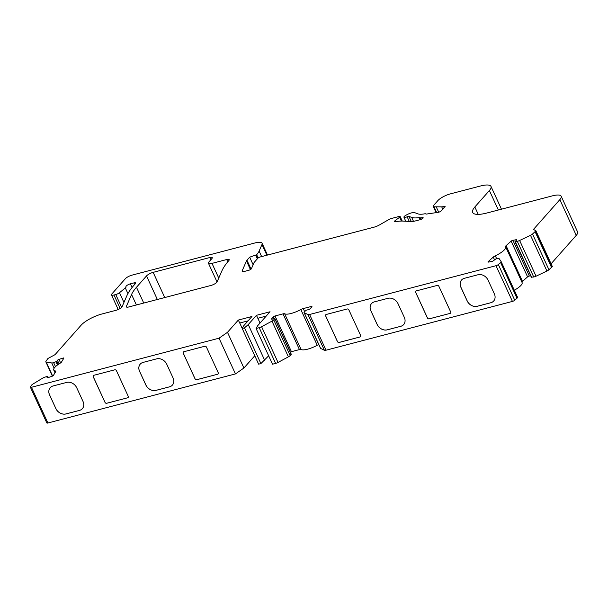 <?xml version="1.0" encoding="UTF-8"?>
<svg xmlns="http://www.w3.org/2000/svg" width="608" height="608" viewBox="0 0 608 608"><rect width="100%" height="100%" fill="white"/><g stroke="black" fill="none" stroke-linecap="round" stroke-linejoin="round"><path stroke-width="0.91" d="M309.594 314.496L495.999 265.704A2.044 0.57 -24.7 0 0 498.332 264.526L500.582 262.519A3.412 0.95 -24.7 0 0 501.121 261.562A3.412 0.95 -24.7 0 0 501.098 261.524L499.191 258.704A3.412 0.95 -24.7 0 0 497.906 258.567L495.862 258.94L493.552 260.634A1.368 0.38 155.3 0 1 491.811 261.463L488.49 262.078A1.368 0.38 155.3 0 1 487.966 262.002A1.368 0.38 155.3 0 1 488.186 261.622L493.263 257.1A3.412 0.95 155.3 0 1 495.307 255.816A13.642 3.808 -24.7 0 0 505.674 246.856A13.642 3.808 -24.7 0 0 505.56 246.673A3.412 0.95 155.3 0 1 505.537 246.628A3.412 0.95 155.3 0 1 506.076 245.67L511.153 241.148A1.368 0.38 155.3 0 1 512.894 240.32L516.222 239.704A1.368 0.38 155.3 0 1 516.739 239.772A1.368 0.38 155.3 0 1 516.526 240.16L514.984 241.627L517.286 241.285A3.412 0.95 -24.7 0 0 519.627 240.487L530.503 235.311A3.412 0.95 -24.7 0 0 532.524 234.042L535.77 230.994A1.368 0.38 -24.7 0 0 535.876 230.713A1.368 0.38 -24.7 0 0 535.815 230.652L533.687 229.596A2.044 0.57 155.3 0 1 533.596 229.505A2.044 0.57 155.3 0 1 533.756 229.094L559.831 199.652A17.054 4.758 -24.7 0 0 561.176 196.232A17.054 4.758 -24.7 0 0 552.292 195.89L486.902 213.005A27.292 7.615 155.3 0 1 472.69 212.458A27.292 7.615 155.3 0 1 474.84 206.978L489.394 190.547A20.467 5.715 -24.7 0 0 491.006 186.443A20.467 5.715 -24.7 0 0 480.35 186.033L450.346 193.884A10.237 2.858 -24.7 0 0 437.882 200.587L433.671 205.337A5.457 1.52 -24.7 0 0 433.246 206.431A5.457 1.52 -24.7 0 0 434.006 206.811L441.712 206.849A6.825 1.908 -24.7 0 0 443.787 206.5L445.155 206.37L441.142 210.9A2.044 0.57 155.3 0 1 438.262 212.329L426.52 214.054A2.044 0.57 155.3 0 1 425.942 214.024L425.501 213.803A2.044 0.57 -24.7 0 0 424.787 213.796A20.467 5.715 155.3 0 1 418.023 213.887L414.664 212.648A6.825 1.908 -24.7 0 0 406.471 214.958L405.81 215.331A3.412 0.95 -24.7 0 0 403.925 217.208A3.412 0.95 -24.7 0 0 407.14 216.775A2.044 0.57 155.3 0 1 408.941 216.402L411.692 217.421A27.976 7.805 -24.7 0 0 419.155 217.603A2.044 0.57 155.3 0 1 419.74 217.634L420.128 217.824A2.044 0.57 -24.7 0 0 420.713 217.854L422.484 217.596A2.044 0.57 155.3 0 1 423.16 217.717A2.044 0.57 155.3 0 1 423.001 218.128L422.849 218.295A2.044 0.57 155.3 0 1 420.364 219.632L415.697 220.856A13.642 3.808 155.3 0 1 410.742 221.532L403.134 221.092A34.116 9.523 -24.7 0 0 395.504 221.722A2.728 0.76 155.3 0 1 394.463 221.586A2.728 0.76 155.3 0 1 395.177 220.59L399.616 217.261A2.044 0.57 -24.7 0 0 400.155 216.524A2.044 0.57 -24.7 0 0 399.091 216.478L390.952 218.606A2.044 0.57 -24.7 0 0 389.371 219.268L379.491 224.922A6.825 1.908 155.3 0 1 374.209 227.126L260.338 256.926A2.044 0.57 -24.7 0 0 257.845 258.271L254.136 262.451L251.4 268.728A2.044 0.57 155.3 0 1 248.763 270.286L244.629 271.366A4.773 1.33 155.3 0 1 242.144 271.267A4.773 1.33 155.3 0 1 242.174 270.818L246.468 260.961A6.825 1.908 155.3 0 1 246.962 260.239L249.66 257.199L256.66 254.699A34.116 9.523 -24.7 0 0 259.114 251.081L261.98 244.522A13.642 3.808 -24.7 0 0 262.063 243.23A13.642 3.808 -24.7 0 0 254.965 242.957L131.997 275.143A5.457 1.52 -24.7 0 0 125.347 278.715L111.857 293.953A4.773 1.33 -24.7 0 0 111.477 294.91A4.773 1.33 -24.7 0 0 113.962 295.009L115.756 294.538A3.412 0.95 -24.7 0 0 119.472 292.722L125.332 287.956A3.412 0.95 -24.7 0 0 126.038 286.854A3.412 0.95 -24.7 0 0 126.023 286.824L125.985 286.771A3.412 0.95 155.3 0 1 125.97 286.74A3.412 0.95 155.3 0 1 127.232 285.243A3.412 0.95 155.3 0 1 130.393 283.822L133.897 282.91A3.412 0.95 155.3 0 1 135.675 282.978A3.412 0.95 155.3 0 1 135.364 283.7A102.342 28.568 -24.7 0 0 126.829 295.822L122.086 306.698A4.773 1.33 155.3 0 1 115.93 310.331L101.931 313.994A17.054 4.758 -24.7 0 0 81.16 325.166L55.351 354.312A2.044 0.57 155.3 0 1 54.294 355.072L48.45 358.218A1.368 0.38 -24.7 0 0 47.743 358.728L45.912 361.41A3.412 0.95 -24.7 0 0 45.828 361.844A3.412 0.95 -24.7 0 0 46.216 362.072L51.733 362.953A3.412 0.95 -24.7 0 0 53.633 362.649L56.81 361.388L57.464 360.316A1.368 0.38 155.3 0 1 58.991 359.381L62.913 358.097A1.368 0.38 155.3 0 1 63.832 358.059A1.368 0.38 155.3 0 1 63.794 358.234L61.499 362.034A3.412 0.95 155.3 0 1 60.017 363.288A13.642 3.808 -24.7 0 0 53.747 370.059A13.642 3.808 -24.7 0 0 55.381 370.964A3.412 0.95 155.3 0 1 55.784 371.184A3.412 0.95 155.3 0 1 55.708 371.625L53.413 375.417A1.368 0.38 155.3 0 1 51.878 376.352L47.956 377.636A1.368 0.38 155.3 0 1 47.044 377.674A1.368 0.38 155.3 0 1 47.074 377.5L47.736 376.337L44.863 377.142A3.412 0.95 -24.7 0 0 42.492 378.237L32.923 384.066A3.412 0.95 -24.7 0 0 31.464 385.305L30.446 386.984A2.044 0.57 -24.7 0 0 30.4 387.25A2.044 0.57 -24.7 0 0 31.464 387.288L219.032 338.192L227.491 332.31L238.336 320.059L251.925 316.502L243.724 325.766L242.204 328.457L244.469 327.864L248.254 324.581L256.454 315.316L270.043 311.76L257.602 325.804L256.09 328.495L259.206 327.682A3.412 0.95 -24.7 0 0 261.592 326.716L271.981 321.13A3.412 0.95 -24.7 0 0 273.744 319.861L274.854 318.524L272.24 319.109A1.368 0.38 155.3 0 1 271.525 319.078A1.368 0.38 155.3 0 1 271.632 318.805L273.357 316.859A1.368 0.38 155.3 0 1 275.014 315.97L283.024 313.872A3.412 0.95 155.3 0 1 284.65 313.789A13.642 3.808 -24.7 0 0 300.823 309.556A3.412 0.95 155.3 0 1 303.24 308.583L311.25 306.485A1.368 0.38 155.3 0 1 311.957 306.516A1.368 0.38 155.3 0 1 311.851 306.789L310.133 308.727A1.368 0.38 155.3 0 1 308.469 309.624L306.204 310.217L304.319 311.858A3.412 0.95 -24.7 0 0 304.046 312.542A3.412 0.95 -24.7 0 0 304.213 312.694L307.975 314.579A3.412 0.95 -24.7 0 0 309.594 314.496L326.017 350.208L512.43 301.416A2.044 0.57 -24.7 0 0 514.756 300.238L517.005 298.232A3.412 0.95 -24.7 0 0 517.545 297.274A3.412 0.95 -24.7 0 0 517.53 297.236L501.136 261.607M400.816 326.291L387.228 329.848A8.185 6.642 41.5 0 1 377.15 324.482L370.85 310.794A8.185 6.642 41.5 0 1 371.518 303.59A8.185 6.642 41.5 0 1 374.361 301.872L387.95 298.315A8.185 6.642 41.5 0 1 398.027 303.681L404.32 317.376A8.185 6.642 41.5 0 1 403.659 324.581A8.185 6.642 41.5 0 1 400.816 326.291L387.25 329.817A8.185 6.642 41.5 0 1 377.173 324.459L370.88 310.764A8.185 6.642 41.5 0 1 371.526 303.574M490.831 302.731L477.25 306.288A8.185 6.642 41.5 0 1 467.164 300.922L460.872 287.234A8.185 6.642 41.5 0 1 461.533 280.03A8.185 6.642 41.5 0 1 464.375 278.312L477.964 274.755A8.185 6.642 41.5 0 1 488.049 280.121L494.342 293.808A8.185 6.642 41.5 0 1 493.681 301.021A8.185 6.642 41.5 0 1 490.831 302.731L477.272 306.257A8.185 6.642 41.5 0 1 467.195 300.892L460.894 287.204A8.185 6.642 41.5 0 1 461.548 280.014M450.072 313.401L429.126 318.881A1.368 1.11 41.5 0 1 427.439 317.992L415.667 292.395A1.368 1.11 41.5 0 1 416.252 290.905L437.205 285.426A1.368 1.11 41.5 0 1 438.885 286.322L450.657 311.912A1.368 1.11 41.5 0 1 450.072 313.401L429.149 318.858A1.368 1.11 41.5 0 1 427.47 317.961L415.697 292.364A1.368 1.11 41.5 0 1 415.796 291.179M360.05 336.961L339.104 342.448A1.368 1.11 41.5 0 1 337.425 341.552L325.652 315.955A1.368 1.11 41.5 0 1 326.238 314.473L347.183 308.986A1.368 1.11 41.5 0 1 348.863 309.882L360.635 335.479A1.368 1.11 41.5 0 1 360.05 336.961L339.127 342.418A1.368 1.11 41.5 0 1 337.448 341.521L325.675 315.924A1.368 1.11 41.5 0 1 325.774 314.739M30.4 387.25L46.824 422.963A2.044 0.57 -24.7 0 0 47.895 423.001L235.456 373.912L219.032 338.192M127.642 397.792L106.689 403.279A1.368 1.11 41.5 0 1 105.009 402.382L93.237 376.785A1.368 1.11 41.5 0 1 93.822 375.303L114.775 369.816A1.368 1.11 41.5 0 1 116.455 370.713L128.227 396.31A1.368 1.11 41.5 0 1 127.642 397.792L106.719 403.248A1.368 1.11 41.5 0 1 105.04 402.352L93.267 376.762A1.368 1.11 41.5 0 1 93.366 375.569M217.656 374.232L196.711 379.719A1.368 1.11 41.5 0 1 195.031 378.822L183.259 353.225A1.368 1.11 41.5 0 1 183.844 351.743L204.79 346.256A1.368 1.11 41.5 0 1 206.469 347.153L218.242 372.75A1.368 1.11 41.5 0 1 217.656 374.232L196.734 379.688A1.368 1.11 41.5 0 1 195.054 378.792L183.282 353.195A1.368 1.11 41.5 0 1 183.38 352.009M169.533 386.832L155.944 390.382A8.185 6.642 41.5 0 1 145.867 385.024L139.574 371.328A8.185 6.642 41.5 0 1 140.235 364.124A8.185 6.642 41.5 0 1 143.078 362.406L156.666 358.857A8.185 6.642 41.5 0 1 166.744 364.215L173.044 377.91A8.185 6.642 41.5 0 1 172.376 385.115A8.185 6.642 41.5 0 1 169.533 386.832L155.975 390.359A8.185 6.642 41.5 0 1 145.897 384.993L139.597 371.298A8.185 6.642 41.5 0 1 140.25 364.108M79.519 410.392L65.93 413.949A8.185 6.642 41.5 0 1 55.852 408.584L49.552 394.888A8.185 6.642 41.5 0 1 50.221 387.684A8.185 6.642 41.5 0 1 53.063 385.974L66.652 382.417A8.185 6.642 41.5 0 1 76.73 387.782L83.022 401.47A8.185 6.642 41.5 0 1 82.361 408.675A8.185 6.642 41.5 0 1 79.519 410.392L65.953 413.919A8.185 6.642 41.5 0 1 55.875 408.553L49.582 394.866A8.185 6.642 41.5 0 1 50.228 387.668M253.399 352.8L254.775 355.771M248.079 320.842L239.704 323.038L238.336 320.059M211.994 263.386A6.825 1.908 -24.7 0 1 208.445 263.249A6.825 1.908 -24.7 0 1 208.977 261.881L211.888 258.59A4.773 1.33 -24.7 0 0 212.268 257.632A4.773 1.33 -24.7 0 0 209.783 257.541L153.163 272.354A5.457 1.52 -24.7 0 0 146.52 275.933L136.481 287.265A68.225 19.046 -24.7 0 0 131.564 294.492L126.365 306.409A4.773 1.33 -24.7 0 0 126.335 306.858A4.773 1.33 -24.7 0 0 128.82 306.956L210.968 285.456A4.773 1.33 -24.7 0 0 217.124 281.823L221.874 270.94A102.342 28.568 -24.7 0 1 228.844 260.566A4.773 1.33 -24.7 0 0 229.201 259.624A4.773 1.33 -24.7 0 0 226.716 259.532L211.994 263.386L218.758 278.084M266.198 316.099L257.822 318.296L256.454 315.316M242.204 328.457L258.636 364.169L260.9 363.576L268.652 355.809M257.86 318.288L260.049 323.046M264.678 360.293L248.254 324.581M235.456 373.912L243.914 368.022L254.767 355.771M242.227 328.426L239.742 323.03M243.914 368.022L227.491 332.31M253.133 264.754L249.66 257.199M438.702 212.23L436.308 207.032M551.084 263.781L576.255 235.364A17.054 4.758 -24.7 0 0 577.6 231.944L561.176 196.232M531.514 277.149L533.718 277.005A3.412 0.95 -24.7 0 0 536.051 276.199L546.934 271.024A3.412 0.95 -24.7 0 0 548.948 269.754L552.193 266.707A1.368 0.38 -24.7 0 0 552.3 266.433A1.368 0.38 -24.7 0 0 552.239 266.372M551.532 267.452L535.108 231.739M521.938 282.218A3.412 0.95 155.3 0 1 522.5 281.382L527.577 276.86A1.368 0.38 155.3 0 1 529.325 276.032L530.693 275.781M514.3 290.221A13.642 3.808 -24.7 0 0 522.097 282.568L505.674 246.856M304.046 312.542L320.477 348.255A3.412 0.95 -24.7 0 0 320.636 348.407L324.406 350.292A3.412 0.95 -24.7 0 0 326.017 350.208M290.328 352.161A1.368 0.38 155.3 0 1 291.445 351.682L299.448 349.585A3.412 0.95 155.3 0 1 301.074 349.509A13.642 3.808 -24.7 0 0 317.247 345.276A3.412 0.95 155.3 0 1 318.782 344.576M256.09 328.495L272.521 364.207L275.629 363.394A3.412 0.95 -24.7 0 0 278.023 362.429L288.405 356.843A3.412 0.95 -24.7 0 0 290.168 355.574L291.141 354.19M260.9 363.576L244.469 327.864M82.376 408.66A8.185 6.642 41.5 0 1 79.542 410.362M128.128 397.495A1.368 1.11 41.5 0 1 127.665 397.761M172.391 385.1A8.185 6.642 41.5 0 1 169.564 386.802M218.143 373.935A1.368 1.11 41.5 0 1 217.687 374.201M360.536 336.665A1.368 1.11 41.5 0 1 360.08 336.931M403.674 324.566A8.185 6.642 41.5 0 1 400.839 326.26M450.558 313.097A1.368 1.11 41.5 0 1 450.095 313.371M493.688 301.006A8.185 6.642 41.5 0 1 490.861 302.7M512.43 301.416L495.999 265.704M47.895 423.001L31.464 387.288M48.237 377.545L47.72 376.42M55.693 371.64L55.381 370.964M63.331 359.001L62.913 358.097M60.61 362.9L58.991 359.381M59.098 363.865L57.464 360.316M58.216 364.45L56.81 361.388M57.479 364.975L56.042 361.851M55.472 366.647L53.633 362.649M54.15 368.197L51.733 362.953M52.638 376.025L46.216 362.072M134.634 284.506L133.897 282.91M132.088 287.5L130.393 283.822M127.931 293.596L125.332 287.956M123.941 302.442L119.472 292.722M121.63 307.321L115.756 294.538M120.156 308.469L113.962 295.009M266.889 255.208L261.98 244.522M261.645 256.584L259.114 251.081M258.164 257.974L256.66 254.699M257.967 258.142L256.477 254.896M257.336 258.841L255.717 255.322M251.058 269.139L246.962 260.239M250.428 269.572L246.468 260.961M242.508 271.54L242.174 270.818M422.818 218.333L422.484 217.596M421.359 219.268L420.713 217.854M420.88 219.465L420.128 217.824M420.622 219.556L419.74 217.634M420.12 219.693L419.155 217.603M413.493 221.335L411.692 217.421M444.212 207.427L443.787 206.5M442.746 209.091L441.712 206.849M436.658 212.564L434.006 206.811M498.347 210.011L489.394 190.547M478.245 214.388L474.84 206.978M576.255 235.364L559.831 199.652M534.075 229.786L533.756 229.094M552.193 266.707L535.77 230.994M548.948 269.754L532.524 234.042M546.934 271.024L530.503 235.311M536.051 276.199L519.627 240.487M533.718 277.005L517.286 241.285M531.666 277.377L515.242 241.665M516.458 240.221L516.222 239.704M529.325 276.032L512.894 240.32M527.577 276.86L511.153 241.148M522.5 281.382L506.076 245.67M496.675 258.788L495.307 255.816M494.502 259.791L493.263 257.1M488.399 262.086L488.186 261.622M517.005 298.232L500.582 262.519M514.756 300.238L498.332 264.526M324.406 350.292L307.975 314.579M320.636 348.407L304.213 312.694M311.547 307.131L311.25 306.485M304.6 311.539L303.24 308.583M317.247 345.276L300.823 309.556M301.074 349.509L284.65 313.789M299.448 349.585L283.024 313.872M291.445 351.682L275.014 315.97M274.155 318.607L273.357 316.859M291.232 354.38L274.801 318.66M290.168 355.574L273.744 319.861M288.405 356.843L271.981 321.13M278.023 362.429L261.592 326.716M275.629 363.394L259.206 327.682M401.364 221.061L399.616 217.261M395.679 221.692L395.177 220.59M411.304 221.548L408.941 216.402M409.298 221.449L407.14 216.775M126.365 306.409L126.7 307.131M131.564 294.492L136.382 304.973M136.481 287.265L143.746 303.05M146.52 275.933L157.35 299.486M153.163 272.354L164.753 297.555M209.783 257.541L210.824 259.798M226.716 259.532L227.772 261.828M48.29 377.53L47.736 376.337M55.001 372.78L53.747 370.059M52.402 376.139L45.828 361.844M118.195 309.518L111.477 294.91M267.505 255.048L262.063 243.23M436.103 212.64L433.246 206.431M501.471 209.19L491.006 186.443M552.3 266.433L535.876 230.713M531.407 277.339L514.984 241.627M517.545 297.274L501.121 261.562M291.285 354.244L274.854 318.524M402.238 221.054L400.155 216.524M405.787 221.244L403.925 217.208M208.445 263.249L217.056 281.968"/></g></svg>
